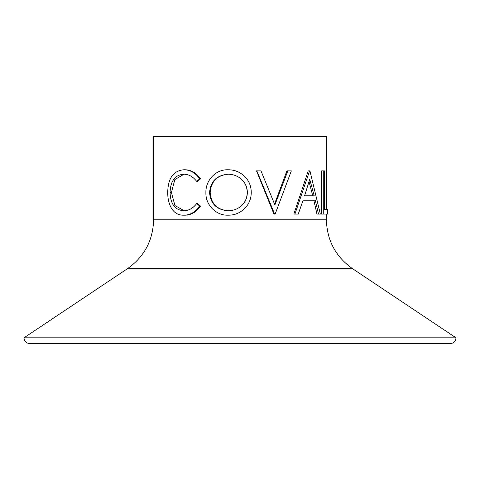 <?xml version="1.0" encoding="UTF-8"?>
<svg xmlns="http://www.w3.org/2000/svg" width="480" height="480" viewBox="0 0 480 480"><rect width="100%" height="100%" fill="white"/><g stroke="black" fill="none" stroke-linecap="round" stroke-linejoin="round"><path stroke-width="0.72" d="M228.318 174.204C217.152 175.23 211.098 181.38 210.168 192.654C211.17 203.838 217.224 209.874 228.318 210.756M240 212.124L240 212.124C236.388 214.206 232.47 215.226 228.24 215.19C215.958 215.718 205.428 204.786 205.89 192.672C205.476 180.57 215.496 169.386 227.892 169.77C232.224 169.722 236.262 170.748 240 172.848C247.362 177.39 251.112 183.93 251.268 192.462C251.112 200.946 247.356 207.498 240 212.124C236.484 214.2 232.638 215.22 228.474 215.19L228.24 215.19M228.084 210.756C232.458 210.756 236.43 209.502 240 207L240 207C244.83 203.316 247.272 198.468 247.338 192.456C247.272 186.486 244.824 181.698 240 178.086C236.406 175.53 232.434 174.234 228.084 174.204C216.696 175.23 210.522 181.38 209.568 192.654C210.594 203.838 216.768 209.868 228.084 210.756M240 337.806L456 337.806C455.652 341.376 453.696 343.332 450.126 343.68L29.874 343.68C26.25 343.272 24.288 341.316 24 337.806L240 337.806M274.542 204.054L286.896 170.88L291.336 170.88L275.148 214.08L273.954 214.08L256.512 170.88L260.982 170.88L274.89 204.924L287.832 170.88M318.486 214.08L316.95 214.08L313.836 200.232L303.102 200.232L315.312 200.232L318.486 214.08L320.346 214.08L309.936 170.88L308.226 170.88L293.862 214.08L298.248 214.08L303.102 200.232M324.48 209.652L327.72 209.652L327.72 214.08L323.268 214.08L323.268 170.88L324.48 170.88L324.48 209.652L325.998 209.652M323.268 214.08L321.636 214.08L321.636 170.88L323.268 170.88M456 337.806L352.512 268.668L127.488 268.668C144.324 256.734 153.03 240.45 153.6 219.816L153.6 136.32L326.4 136.32L326.4 209.652M227.892 169.77L228.132 169.77C232.38 169.722 236.334 170.748 240 172.848M170.064 192.522C170.472 204.03 175.038 210.108 183.756 210.756C188.718 210.702 193.032 208.302 196.698 203.556L199.746 206.13C195.336 212.166 190.014 215.19 183.774 215.19C178.26 215.34 174.03 212.82 171.072 207.63C168.774 203.196 167.658 198.06 167.73 192.228C168.018 178.236 173.352 170.748 183.732 169.77L184.836 169.77C190.956 169.74 196.194 172.752 200.538 178.806L197.55 181.404L196.698 181.404C193.002 176.586 188.616 174.186 183.54 174.204C174.954 175.014 170.46 181.116 170.064 192.522L171.432 192.522L174.918 205.53L184.23 210.738M184.02 174.222L174.834 179.574L171.432 192.522M196.698 203.556L197.55 203.556L200.538 206.13C196.212 212.166 190.992 215.19 184.878 215.19L183.774 215.19M199.746 206.13L200.538 206.13M183.732 169.77C189.966 169.734 195.306 172.746 199.746 178.806L200.538 178.806M199.746 178.806L196.698 181.404M210.168 192.654L209.568 192.654M240 207C244.734 203.316 247.134 198.468 247.194 192.456L247.338 192.456M247.194 192.456C247.128 186.48 244.728 181.692 240 178.086M274.632 214.08L256.842 170.88M294.936 214.08L309.594 170.88M314.208 195.804L309.738 179.298L304.578 195.804L314.208 195.804M304.578 195.804L312.756 195.804L309.03 181.668M153.6 219.816L326.4 219.816L326.4 214.08M127.488 268.668L24 337.806M352.512 268.668C335.676 256.734 326.97 240.45 326.4 219.816"/></g></svg>
